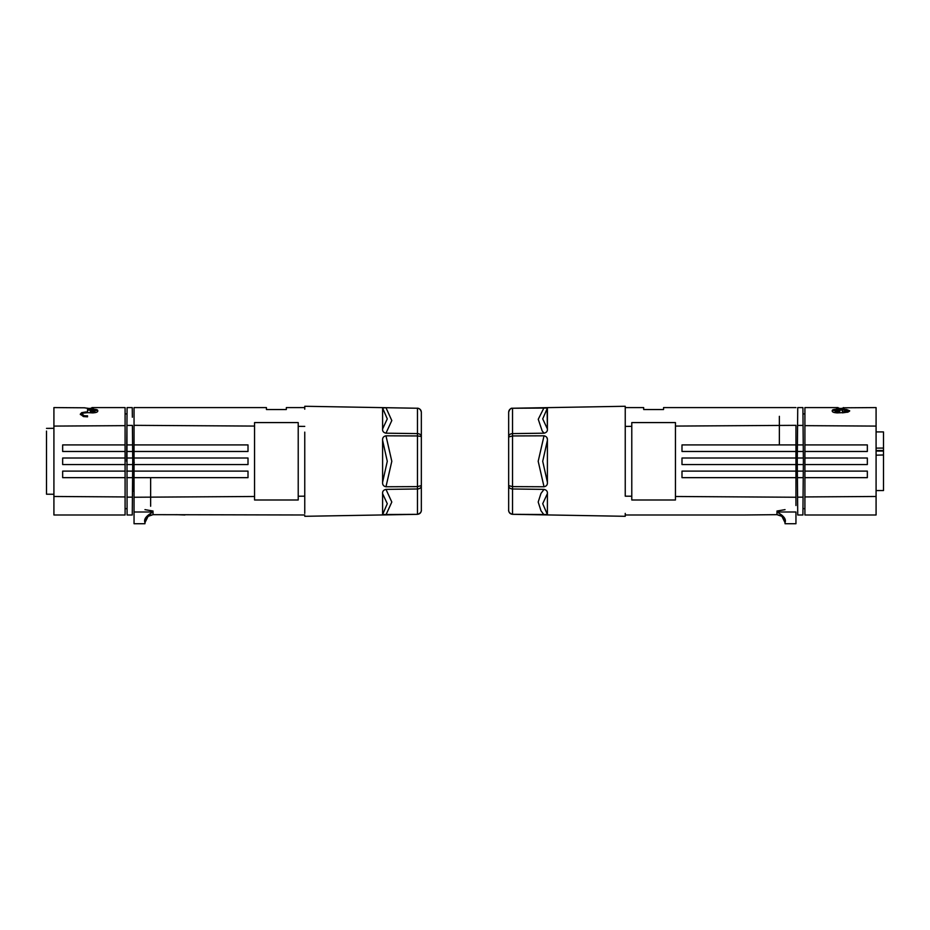 <?xml version="1.0" encoding="UTF-8"?>
<svg xmlns="http://www.w3.org/2000/svg" width="930" height="930" viewBox="0 0 930 930"><rect width="100%" height="100%" fill="white"/><g stroke="black" fill="none" stroke-linecap="round" stroke-linejoin="round"><path stroke-width="1.4" d="M843.336 407.805L876.083 407.584L876.083 426.091L804.915 425.649L804.915 508.664L802.974 508.664M797.58 497.155L803.067 497.155L802.915 514.988L797.742 514.988L797.266 461.292L797.742 407.584L802.915 407.584L803.381 461.292L803.067 425.417C802.869 401.969 802.869 401.969 803.067 425.417L797.58 425.417C797.789 401.969 797.789 401.969 797.58 425.417L797.417 444.912L803.241 444.912M876.083 448.121L883.5 448.074L883.5 431.927L876.083 431.904L876.083 416.745M883.5 444.319L883.5 450.527L876.083 450.539M883.5 450.527L883.5 435.333L883.5 451.073L876.083 451.038M883.5 452.515L883.5 490.54L876.083 490.563M883.5 448.888L883.5 456.467M883.5 454.968L876.083 455.189M803.067 497.155L803.381 461.292M797.301 464.558L803.357 464.558L797.301 464.558M797.359 471.115L803.299 471.115M797.266 461.292L797.359 451.469L803.299 451.469L797.359 451.469L797.417 444.912M797.301 458.013L803.357 458.013M883.5 434.252L883.5 431.927M797.417 477.66L803.241 477.66L797.417 477.66M883.5 440.181L883.5 436.135M876.083 423.72L876.083 442.308M876.083 485.879L876.083 505.827M804.915 514.988L804.915 496.934L804.915 514.988L876.083 514.988L876.083 426.091M876.083 496.481L804.915 496.934L804.915 471.115L867.341 471.115L804.915 471.115L804.915 464.558L867.341 464.558L867.341 458.013L804.915 458.013L804.915 464.558M867.341 464.558L867.341 458.013L804.915 458.013L804.915 451.469L867.341 451.469L867.341 444.912L804.915 444.912L804.915 451.469M804.915 425.649L804.915 407.584L804.915 413.92L802.974 413.92M804.915 444.912L867.341 444.912L867.341 451.469M867.341 477.66L867.341 471.115L867.341 477.66L804.915 477.66M842.464 411.978L842.464 410.665L842.464 411.978L847.893 410.793L842.464 409.793L842.464 412.862L848.276 412.002L849.706 410.793L846.521 409.467L842.464 409.363L842.464 410.235M832.245 410.432C832.362 409.7 833.966 409.293 837.081 409.235C833.966 409.293 832.362 409.7 832.245 410.432L832.245 411.165C832.338 412.095 833.954 412.676 837.081 412.897L842.464 412.653M840.685 408.456L836.349 407.898M845.079 407.898L840.755 408.456M843.336 407.584L843.336 409.34M838.093 408.468L843.336 408.468L838.093 408.456L838.093 407.584L804.915 407.584M842.464 409.363L837.081 409.235L837.081 410.107L842.464 410.107M832.245 411.304C832.362 410.572 833.966 410.176 837.081 410.107M847.8 410.537L849.509 411.246M836.477 412.13C834.512 411.816 834.512 411.513 836.477 411.223L836.477 412.13L838.232 412.13C840.197 411.816 840.197 411.513 838.232 411.223C840.197 410.944 840.197 410.63 838.232 410.351L836.477 410.351C834.512 410.63 834.512 410.944 836.477 411.258L838.232 411.258C840.197 410.944 840.197 410.63 838.232 410.351M839.744 411.641L839.744 410.793M847.893 410.793L847.242 412.327M836.477 410.351C834.512 410.63 834.512 410.944 836.477 411.258M681.992 477.66L681.992 471.115L795.952 471.115L681.992 471.115L681.992 477.66L795.952 477.66L795.952 497.248L675.447 496.492L675.447 422.58L631.784 422.58L631.784 499.991L631.784 496.225L625.239 496.178L625.239 409.188L625.239 496.178M776.957 514.662L745.046 514.988L776.957 514.662L780.979 515.731C783.548 517.324 784.897 519.626 785.036 522.637L785.036 523.73L795.952 523.73L795.952 512L776.957 512C783.792 515.731 786.478 519.277 785.036 522.637L781.898 516.348L776.957 514.662L776.957 512M795.952 512L795.952 523.73M631.784 499.991L675.447 499.991L675.447 496.492M625.239 426.393L631.784 426.359L631.784 496.225M681.992 464.558L681.992 458.013L795.952 458.013L681.992 458.013L681.992 464.558L795.952 464.558L795.952 477.66M631.784 426.359L631.784 422.58M681.992 451.469L681.992 444.912L681.992 451.469L795.952 451.469L795.952 444.912L681.992 444.912L795.952 444.912L795.952 425.336L675.447 426.079M795.952 451.469L795.952 464.558M643.665 407.666L643.688 409.537L663.543 409.537L663.578 407.584L663.543 409.537M779.363 416.315L779.363 444.912M795.952 425.336L795.952 505.525M547.398 493.632L547.398 514.534L542.713 503.7L547.398 493.632C547.654 491.366 546.526 489.947 544.027 489.389L512.523 488.982C510.14 488.762 508.861 487.797 508.664 486.088L508.664 510.407C508.861 512.721 510.14 514.034 512.523 514.313L625.239 516.301L625.239 513.395M547.398 482.193L542.713 461.292L547.398 440.39L547.398 482.193C547.654 484.739 546.526 486.274 544.027 486.762L512.523 486.623L512.523 514.313L547.398 514.534M544.027 489.389L540.969 493.412L538.191 502.037L540.969 510.744L544.027 514.86L546.003 514.871M547.398 428.916L542.713 418.884L547.398 408.038L547.398 428.916L547.096 407.793M544.027 433.194L542.167 430.892L538.249 419.267L544.027 407.712L547.398 408.038L512.523 408.258L512.523 435.949L508.664 436.972L508.664 485.611L508.664 412.176C508.861 409.851 510.14 408.549 512.523 408.258C510.14 408.549 508.861 409.851 508.664 412.176L508.664 436.496C508.861 434.787 510.14 433.822 512.523 433.601L544.027 433.194C546.526 432.624 547.654 431.218 547.398 428.939M508.664 485.611L512.523 486.623L512.523 435.949L544.027 435.81C546.526 436.31 547.654 437.832 547.398 440.39M508.664 486.088L508.664 510.407C508.826 508.722 507.373 512.825 512.523 514.337M508.664 493.621L508.664 423.952L508.664 493.621M546.863 437.507L547.27 438.809M508.664 412.188L508.664 412.164C509.652 409.165 510.942 407.863 512.523 408.247L625.239 406.271L625.239 409.188M134.048 461.489L133.385 461.489L134.048 462.396M132.583 444.912L132.641 451.469L126.701 451.469L132.641 451.469L132.734 461.292L132.699 464.558L126.643 464.558L132.699 464.558L132.583 477.66L126.759 477.66L132.583 477.66L132.258 514.988L127.085 514.988L126.933 425.417C127.131 401.969 127.131 401.969 126.933 425.417L132.42 425.417L132.583 444.912L126.759 444.912M126.62 461.292L127.085 407.584L132.258 407.584L132.351 417.233M132.641 471.115L126.701 471.115M132.42 497.155L126.933 497.155M127.026 508.664L125.085 508.664L125.085 496.934L125.085 514.988L53.917 514.988L53.917 426.091L125.085 425.649L125.085 444.912L62.659 444.912L62.659 451.469L125.085 451.469L125.085 458.013L62.659 458.013L62.659 464.558L125.085 464.558L125.085 471.115L62.659 471.115L62.659 477.66L125.085 477.66L125.085 496.934L53.917 496.481L53.917 514.988M132.548 482.589L133.385 482.6L133.385 491.133L132.467 491.145M132.699 458.013L126.643 458.013M133.385 482.6L133.385 479.055L132.572 479.066L133.385 479.055L133.385 461.292L133.385 491.133M132.42 425.417C132.211 401.969 132.211 401.969 132.42 425.417M132.467 431.381L132.734 461.292M134.048 465.651L133.385 465.651M46.5 491.505L46.5 431.078L46.5 494.202L53.917 494.26L53.917 503.002M46.5 431.078L46.5 494.202M46.5 428.381L53.917 428.312L53.917 413.199M132.583 478.206L133.385 478.206L132.583 478.206M53.917 498.852L53.917 477.23M53.917 436.693L53.917 416.745M53.917 426.091L53.917 407.584L53.917 426.091M125.085 451.469L125.085 407.584L91.907 407.584L91.907 408.456M125.085 458.013L125.085 464.558M125.085 471.115L125.085 477.66M85.734 411.978L81.666 412.664L80.294 414.164L83.456 416.57L87.536 416.838L82.107 415.036L83.026 413.141L87.536 412.653L87.536 411.978L85.734 411.978L85.734 412.653M87.536 411.978L87.536 409.235L92.919 409.235C96.034 409.293 97.638 409.7 97.755 410.432L97.755 411.165C97.662 412.095 96.046 412.676 92.919 412.897L87.536 412.653M87.536 416.838L87.536 415.896L84.212 415.722L82.107 414.164M84.921 407.898L89.292 408.468L93.651 407.898L91.907 407.584M53.917 407.584L84.921 407.805M87.536 410.107L92.919 410.107C96.034 410.176 97.638 410.572 97.755 411.304M80.375 414.606L83.107 413.106M95.034 411.641L95.034 410.793M93.523 412.13L93.523 411.258C95.488 411.513 95.488 411.816 93.523 412.13L91.768 412.13C89.803 411.816 89.803 411.513 91.768 411.223C89.78 410.944 89.78 410.63 91.768 410.351C89.78 410.63 89.78 410.944 91.768 411.258L93.523 411.258C95.523 410.944 95.523 410.63 93.523 410.351L91.768 410.351M93.523 411.258C95.523 410.944 95.523 410.63 93.523 410.351M304.761 494.481L304.761 490.447M304.761 432.125L304.761 513.395M134.048 416.315L134.048 451.469L248.008 451.469L248.008 444.912L134.048 444.912L134.048 425.336L254.553 426.079L254.553 496.492L134.048 497.248L134.048 512L153.043 512L153.043 514.662L304.761 514.988M304.761 496.178L298.216 496.225L298.216 499.991L254.553 499.991L254.553 496.492M144.964 523.73L144.964 522.637L144.964 523.73L134.048 523.73L134.048 512M153.043 514.662L148.103 516.348L144.964 522.637C143.522 519.277 146.219 515.731 153.043 512M298.216 496.225L298.216 422.58L298.216 426.359L304.761 426.393M144.964 522.637L145.22 520.73M145.301 520.451L146.01 518.777M146.766 517.661L147.719 516.662M147.754 516.638L149.498 515.476M151.16 514.883L150.137 515.197M134.048 497.248L134.048 477.66L248.008 477.66L248.008 471.115L134.048 471.115L134.048 464.558L248.008 464.558L248.008 458.013L134.048 458.013L134.048 451.469M286.312 409.537L266.457 409.537L286.312 409.537L286.347 407.584L286.312 409.537M298.216 422.58L254.553 422.58L254.553 499.991M150.637 506.257L150.637 477.66M134.048 471.115L134.048 477.66M134.048 458.013L134.048 464.558M266.457 409.537L266.422 407.584L134.048 407.584L134.048 425.336M254.553 422.58L254.553 426.079M304.761 409.188L304.761 406.271L304.761 409.188M304.761 516.301L417.477 514.337L382.602 514.534L382.602 493.667L387.287 503.7L382.602 514.534M382.602 408.038L385.973 407.712L382.602 408.038L382.602 428.939L382.602 408.038L387.287 418.884L382.602 428.939C382.346 431.218 383.474 432.624 385.973 433.194L417.477 433.601C419.86 433.822 421.139 434.787 421.337 436.496L421.337 412.176C421.139 409.851 419.86 408.549 417.477 408.258L417.477 435.949L421.337 436.496M382.602 440.39L387.287 461.292L382.602 482.193L382.602 440.39C382.346 437.832 383.474 436.31 385.973 435.81L417.477 435.949L417.477 486.623L421.337 485.611L421.337 436.972M382.602 493.632L382.602 493.632C382.346 491.366 383.474 489.947 385.973 489.389L417.477 488.982C419.86 488.762 421.139 487.797 421.337 486.088L421.337 485.611M385.973 433.194L391.809 420.546L385.973 407.712L417.477 408.247C416.477 408.212 420.267 407.456 421.337 412.164L421.337 423.952M382.602 482.193C382.346 484.739 383.474 486.274 385.973 486.762L417.477 486.623L417.477 514.313C419.86 514.034 421.139 512.721 421.337 510.407L421.337 486.088M421.337 498.631L421.337 510.407C421.174 508.722 422.627 512.825 417.477 514.337M838.232 411.258L838.232 412.13M844.266 411.978L844.266 412.653M544.027 486.762L538.191 461.292L544.027 435.81M85.734 416.768L85.734 415.896M92.919 410.107L92.919 409.235M91.768 412.13L91.768 411.258M385.973 435.81L391.809 461.292L385.973 486.762M385.973 489.389L391.809 502.037L385.973 514.86M785.036 509.628L776.957 511.047M745.046 514.988L625.239 514.988M795.952 407.584L663.578 407.584M643.653 407.584L625.239 407.584M134.257 462.396L133.385 462.396M84.967 415.85L87.536 415.803M127.026 413.92L125.085 413.92M144.964 509.628L153.043 511.047M286.347 407.584L304.761 407.584M184.954 514.988L176.433 514.662M417.477 408.247L304.761 406.271"/></g></svg>
